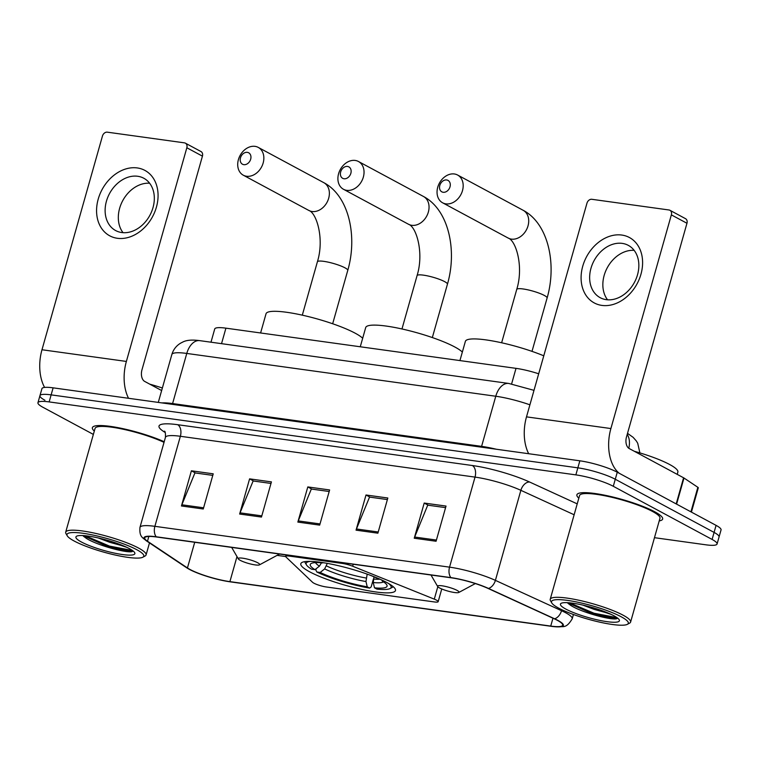 <?xml version="1.0" encoding="UTF-8"?>
<svg xmlns="http://www.w3.org/2000/svg" width="759" height="759" viewBox="0 0 759 759"><rect width="100%" height="100%" fill="white"/><g stroke="black" fill="none" stroke-linecap="round" stroke-linejoin="round"><path stroke-width="1.14" d="M436.51 600.16A9.279 1.632 -164.2 0 0 434.29 599.145L352.669 566.233A9.279 1.632 -164.2 0 0 342.404 563.444L289.397 556.1A9.279 1.632 -164.2 0 0 285.669 556.375A9.279 1.632 -164.2 0 0 285.982 557.002L312.537 582.276A9.279 1.632 -164.2 0 0 326.351 586.982L434.433 601.953A9.279 1.632 -164.2 0 0 438.161 601.678A9.279 1.632 -164.2 0 0 436.51 600.16M386.701 582.466A49.193 8.624 -164.2 0 0 334.795 564.876A49.193 8.624 -164.2 0 0 300.811 563.728A49.193 8.624 -164.2 0 0 309.587 571.783A49.193 8.624 -164.2 0 0 361.493 589.364A49.193 8.624 -164.2 0 0 395.486 590.511A49.193 8.624 -164.2 0 0 386.701 582.466M210.983 342.205L214.721 328.97A27.846 4.886 15.8 0 1 225.916 328.163L516.016 368.352A27.846 4.886 15.8 0 1 538.691 373.789M654.476 537.685L705.879 544.81A27.846 4.886 -164.2 0 0 717.065 544.004L721.05 529.934A27.846 4.886 -164.2 0 0 716.079 525.37L617.266 472.221A27.846 4.886 -164.2 0 0 579.838 460.808L53.121 387.84A27.846 4.886 -164.2 0 0 41.935 388.646L39.942 395.686A27.846 4.886 -164.2 0 0 44.914 400.24M717.065 544.004A27.846 4.886 -164.2 0 0 712.103 539.44L613.291 486.291L615.274 479.252A27.846 4.886 -164.2 0 0 577.855 467.838L51.138 394.87A27.846 4.886 -164.2 0 0 39.942 395.686A27.846 4.886 -164.2 0 1 51.138 394.87L577.855 467.838A27.846 4.886 -164.2 0 1 615.274 479.252L714.086 532.41L615.274 479.252L617.266 472.221M719.058 536.964A27.846 4.886 -164.2 0 0 714.086 532.41A27.846 4.886 -164.2 0 1 719.058 536.964M654.694 511.756A44.553 7.818 -164.2 0 0 607.684 495.826A44.553 7.818 -164.2 0 0 576.897 494.783A44.553 7.818 -164.2 0 0 578.832 498.16A44.553 7.818 -164.2 0 1 576.897 494.783A44.553 7.818 -164.2 0 1 607.684 495.826A44.553 7.818 -164.2 0 1 654.694 511.756A44.553 7.818 -164.2 0 1 662.645 519.052A44.553 7.818 -164.2 0 0 654.694 511.756M164.2 441.729A44.553 7.818 -164.2 0 0 118.916 427.829A44.553 7.818 -164.2 0 0 92.38 427.668A44.553 7.818 -164.2 0 0 94.315 431.046A44.553 7.818 -164.2 0 1 92.38 427.668A44.553 7.818 -164.2 0 1 118.916 427.829A44.553 7.818 -164.2 0 1 164.2 441.729M557.372 620.35A29.705 5.209 15.8 0 1 562.675 625.217A29.705 5.209 15.8 0 1 550.73 626.08L229.901 581.631A29.705 5.209 15.8 0 1 187.445 567.95L147.483 541.233A29.705 5.209 15.8 0 1 144.713 537.875A29.705 5.209 15.8 0 1 156.658 537.011L451.32 577.827A29.705 5.209 15.8 0 1 487.999 588.405L554.127 618.746A29.705 5.209 15.8 0 1 557.372 620.35M557.95 620.435A30.445 5.341 -164.2 0 0 554.63 618.794L488.502 588.443A30.445 5.341 -164.2 0 0 450.903 577.608L156.24 536.784A30.445 5.341 -164.2 0 0 146.838 541.11L186.799 567.836A30.445 5.341 -164.2 0 0 189.171 569.259A30.445 5.341 -164.2 0 0 230.319 581.859L551.148 626.298A30.445 5.341 -164.2 0 0 556.404 626.83A30.445 5.341 -164.2 0 0 557.95 620.435M659.22 520.911A44.553 7.818 -164.2 0 0 662.645 519.052A44.553 7.818 -164.2 0 1 659.22 520.911M613.291 486.291A27.846 4.886 -164.2 0 0 575.863 474.878L49.145 401.909A27.846 4.886 -164.2 0 0 37.95 402.716A27.846 4.886 -164.2 0 0 42.921 407.279L93.366 434.414M181.448 505.978L191.401 470.798L213.222 473.825L203.27 508.995L181.448 505.978A7.429 4.545 97.9 0 1 181.856 504.792L203.611 507.799M356.047 530.161L365.999 494.991L387.83 498.008L377.878 533.188L356.047 530.161A7.429 4.545 97.9 0 1 356.455 528.976L378.21 531.993M414.253 538.226L424.205 503.056L446.026 506.073L436.074 541.252L414.253 538.226A7.429 4.545 97.9 0 1 414.661 537.04L436.416 540.047M239.645 514.042L249.597 478.863L271.428 481.889L261.476 517.059L239.645 514.042A7.429 4.545 97.9 0 1 240.053 512.847L261.808 515.864M297.851 522.097L307.803 486.927L329.624 489.953L319.672 525.124L297.851 522.097A7.429 4.545 97.9 0 1 298.259 520.911L320.013 523.928M277.092 555.37L285.669 556.556M307.803 486.927L311.854 489.109M329.188 491.509L311.332 489.033L298.259 520.911M249.597 478.863L253.648 481.045M270.982 483.445L253.136 480.969L240.053 512.847M424.205 503.056L428.256 505.228M445.59 507.629L427.734 505.162L414.661 537.04M365.999 494.991L370.05 497.164M387.384 499.574L369.538 497.098L356.455 528.976M191.401 470.798L195.452 472.98M212.786 475.381L194.93 472.914L181.856 504.792M621.792 235.053A37.134 28.652 118.3 0 1 640.947 274.265A37.134 28.652 118.3 0 1 601.887 305.403A37.134 28.652 118.3 0 1 582.741 266.2A37.134 28.652 118.3 0 1 621.792 235.053M606.28 299.663A29.705 22.922 -61.7 0 0 636.194 278.629A29.705 22.922 -61.7 0 0 628.319 245.366A29.705 22.922 -61.7 0 0 622.209 243.383A29.705 22.922 -61.7 0 0 592.305 264.417A29.705 22.922 -61.7 0 0 600.17 297.68A29.705 22.922 -61.7 0 0 606.28 299.663M619.325 473.331A37.134 22.704 -82.1 0 1 610.891 428.55L671.354 214.873A4.639 3.577 -61.7 0 0 669.922 210.281A4.639 3.577 -61.7 0 0 668.964 209.977L591.849 199.294A4.639 3.577 -61.7 0 0 586.963 203.184L526.499 416.862L610.891 428.55M528.681 453.721A37.134 22.704 -82.1 0 1 526.499 416.862M607.551 299.796A29.705 22.922 118.3 0 1 607.266 267.766A29.705 22.922 118.3 0 1 634.144 250.356M669.922 210.281L685.519 218.677A4.639 3.577 118.3 0 1 686.961 223.269L626.498 436.947A9.279 5.674 97.9 0 0 629.211 448.541L683.584 477.791A4.639 0.816 15.8 0 1 683.982 478.018L697.863 487.306A4.639 0.816 15.8 0 1 698.299 487.828L691.43 512.107M558.624 608.101A39.914 7.002 -164.2 0 0 597.399 621.612A39.914 7.002 -164.2 0 0 627.361 624.334A39.914 7.002 -164.2 0 0 621.194 616.773A39.914 7.002 -164.2 0 0 575.825 601.821A39.914 7.002 -164.2 0 0 551.774 602.95A39.914 7.002 -164.2 0 0 558.624 608.101M627.361 624.334L629.6 623.13A41.773 7.324 -164.2 0 0 630.606 622.057A41.773 7.324 -164.2 0 0 623.148 615.217A41.773 7.324 -164.2 0 0 579.07 600.284A41.773 7.324 -164.2 0 0 550.218 599.306A41.773 7.324 -164.2 0 0 550.503 600.749L551.774 602.95M630.606 622.057L659.96 518.293A41.773 7.324 -164.2 0 0 652.512 511.452A41.773 7.324 -164.2 0 0 608.433 496.519A41.773 7.324 -164.2 0 0 579.572 495.542L550.218 599.306M677.218 474.366L677.863 472.07A46.413 8.14 -164.2 0 0 669.58 464.47A46.413 8.14 -164.2 0 0 634.344 451.301M611.299 614.448L604.914 612.352A23.206 4.07 -164.2 0 0 607.124 612.617M604.914 612.352L594.288 609.43L582.779 605.075M613.917 615.767A30.635 5.37 -164.2 0 0 584.145 605.397A30.635 5.37 -164.2 0 0 561.157 603.32A30.635 5.37 -164.2 0 0 565.901 609.116A30.635 5.37 -164.2 0 0 600.711 620.587A30.635 5.37 -164.2 0 0 619.183 619.733A30.635 5.37 -164.2 0 0 613.917 615.767M567.846 603.215L570.635 605.321C581.479 612.475 611.858 620.549 616.782 618.689L617.522 618.196M567.485 602.674L593.671 614.306L616.782 618.689M616.963 617.617L593.974 613.215L569.62 602.836M347.508 166.439A6.499 5.009 -61.7 0 0 340.677 171.885A6.499 5.009 -61.7 0 0 344.026 178.754A6.499 5.009 -61.7 0 0 350.857 173.299A6.499 5.009 -61.7 0 0 347.508 166.439M346.74 190.338A15.778 12.172 118.3 0 1 343.495 189.285A15.778 12.172 118.3 0 1 339.311 171.61A15.778 12.172 118.3 0 1 355.203 160.443A15.778 12.172 118.3 0 1 358.447 161.496A15.778 12.172 118.3 0 1 362.631 179.171A15.778 12.172 118.3 0 1 346.74 190.338M322.044 562.504L322.793 562.912A39.914 7.002 -164.2 0 0 311.19 563.472A39.914 7.002 -164.2 0 0 314.976 569.658L319.425 566.129L321.493 562.789M462.354 352.062A51.052 8.956 -164.2 0 0 454.85 347.005A51.052 8.956 -164.2 0 0 400.98 328.751A51.052 8.956 -164.2 0 0 365.705 327.556L360.269 346.778M373.191 579.772L371.17 586.906L369.624 588.102A44.183 7.751 -164.2 0 1 316.807 571.992L315.839 570.028L316.228 568.662M304.795 561.641A46.043 8.074 -164.2 0 0 305.156 562.656L306.437 564.848A44.183 7.751 -164.2 0 0 311.607 569.193L314.976 569.658M310.327 561.375A44.183 7.751 -164.2 0 0 306.437 564.848M316.807 571.992L320.175 572.457A39.914 7.002 -164.2 0 0 367.223 586.802L369.624 588.102M330.933 564.07A39.914 7.002 -164.2 0 0 330.07 563.918L330.013 563.88M378.2 578.415L377.119 578.263A39.914 7.002 -164.2 0 0 369.652 575.028M367.223 586.802L365.971 581.536L367.185 574.127M327.319 563.377L324.624 568.927L320.175 572.457M373.978 576.831L373.248 582.542L374.491 587.817L376.9 589.107A44.183 7.751 -164.2 0 0 390.107 588.529L392.346 587.324A46.043 8.074 -164.2 0 0 393.181 586.65M390.107 588.529A44.183 7.751 -164.2 0 0 388.608 583.529M374.491 587.817A39.914 7.002 -164.2 0 0 386.777 584.857A39.914 7.002 -164.2 0 0 382.318 581.062L384.633 581.385M382.318 581.062L381.805 580.018M446.662 179.968A6.499 5.009 -61.7 0 0 439.822 185.414A6.499 5.009 -61.7 0 0 443.18 192.274A6.499 5.009 -61.7 0 0 450.011 186.828A6.499 5.009 -61.7 0 0 446.662 179.968M445.884 203.867A15.778 12.172 118.3 0 1 442.639 202.814A15.778 12.172 118.3 0 1 438.455 185.139A15.778 12.172 118.3 0 1 454.347 173.972A15.778 12.172 118.3 0 1 457.592 175.025A15.778 12.172 118.3 0 1 461.776 192.701A15.778 12.172 118.3 0 1 445.884 203.867M439.584 587.959A11.138 1.954 -164.2 0 0 450.4 591.726A11.138 1.954 -164.2 0 0 458.768 592.485A11.138 1.954 -164.2 0 0 457.041 590.379A11.138 1.954 -164.2 0 0 444.385 586.204A11.138 1.954 -164.2 0 0 437.677 586.517A11.138 1.954 -164.2 0 0 439.584 587.959M543.776 355.81A51.052 8.956 -164.2 0 0 493.473 341.114A51.052 8.956 -164.2 0 0 465.381 341.36L459.935 360.582M247.32 152.35A6.499 5.009 -61.7 0 0 240.489 157.806A6.499 5.009 -61.7 0 0 243.838 164.665A6.499 5.009 -61.7 0 0 250.669 159.21A6.499 5.009 -61.7 0 0 247.32 152.35M246.552 176.249A15.778 12.172 118.3 0 1 243.307 175.206A15.778 12.172 118.3 0 1 239.123 157.53A15.778 12.172 118.3 0 1 255.015 146.354A15.778 12.172 118.3 0 1 258.259 147.407A15.778 12.172 118.3 0 1 262.443 165.083A15.778 12.172 118.3 0 1 246.552 176.249M240.242 560.341A11.138 1.954 -164.2 0 0 251.068 564.117A11.138 1.954 -164.2 0 0 259.426 564.876A11.138 1.954 -164.2 0 0 257.709 562.761A11.138 1.954 -164.2 0 0 245.043 558.596A11.138 1.954 -164.2 0 0 238.335 558.909A11.138 1.954 -164.2 0 0 240.242 560.341M362.679 338.248A51.052 8.956 -164.2 0 0 355.174 333.192A51.052 8.956 -164.2 0 0 301.314 314.947A51.052 8.956 -164.2 0 0 266.039 313.752L260.603 332.964M137.275 167.938A37.134 28.652 118.3 0 1 156.42 207.141A37.134 28.652 118.3 0 1 117.37 238.288A37.134 28.652 118.3 0 1 98.224 199.076A37.134 28.652 118.3 0 1 137.275 167.938M121.763 232.539A29.705 22.922 -61.7 0 0 151.667 211.514A29.705 22.922 -61.7 0 0 143.793 178.242A29.705 22.922 -61.7 0 0 137.683 176.268A29.705 22.922 -61.7 0 0 107.778 197.293A29.705 22.922 -61.7 0 0 115.653 230.565A29.705 22.922 -61.7 0 0 121.763 232.539M128.546 398.285A37.134 22.704 -82.1 0 1 126.373 361.436L186.837 147.758A4.639 3.577 -61.7 0 0 185.395 143.166A4.639 3.577 -61.7 0 0 184.446 142.853L107.323 132.17A4.639 3.577 -61.7 0 0 102.446 136.06L41.982 349.747L126.373 361.436M44.591 387.413A37.134 22.704 -82.1 0 1 41.982 349.747M123.024 232.671A29.705 22.922 118.3 0 1 122.74 200.642A29.705 22.922 118.3 0 1 149.618 183.232M185.395 143.166L201.002 151.553A4.639 3.577 118.3 0 1 202.435 156.145L141.971 369.823A9.279 5.674 97.9 0 0 144.684 381.416L161.648 390.543M74.107 540.987A39.914 7.002 -164.2 0 0 112.882 554.497A39.914 7.002 -164.2 0 0 142.844 557.21A39.914 7.002 -164.2 0 0 136.677 549.649A39.914 7.002 -164.2 0 0 91.298 534.706A39.914 7.002 -164.2 0 0 67.257 535.826A39.914 7.002 -164.2 0 0 74.107 540.987M142.844 557.21L145.083 556.005A41.773 7.324 -164.2 0 0 146.079 554.933A41.773 7.324 -164.2 0 0 138.622 548.093A41.773 7.324 -164.2 0 0 94.552 533.16A41.773 7.324 -164.2 0 0 65.691 532.182A41.773 7.324 -164.2 0 0 65.986 533.624L67.257 535.826M126.781 547.334L120.396 545.237A23.206 4.07 -164.2 0 0 122.597 545.493M120.396 545.237L109.77 542.306L98.253 537.96M129.4 548.643A30.635 5.37 -164.2 0 0 99.628 538.273A30.635 5.37 -164.2 0 0 76.64 536.196A30.635 5.37 -164.2 0 0 81.384 541.992A30.635 5.37 -164.2 0 0 116.184 553.463A30.635 5.37 -164.2 0 0 134.656 552.609A30.635 5.37 -164.2 0 0 129.4 548.643M83.329 536.101L86.118 538.197C96.953 545.36 127.332 553.425 132.265 551.565L133.005 551.072M82.959 535.56L109.144 547.192L132.265 551.565M162.369 388.01A46.413 8.14 -164.2 0 0 149.827 384.177M164.029 442.355A41.773 7.324 -164.2 0 0 120.994 428.788A41.773 7.324 -164.2 0 0 95.055 428.427L65.691 532.182M132.445 550.493L109.457 546.091L85.103 535.721M434.29 599.145L437.81 586.707M511.613 383.902L516.016 368.352M221.533 343.666L225.916 328.163M342.404 563.444L342.603 562.77M352.669 566.233L353.229 564.241M289.397 556.1L289.596 555.427M579.838 460.808L575.863 474.878M716.079 525.37L712.103 539.44M53.121 387.84L49.145 401.909M529.915 404.813A37.134 6.508 -164.2 0 0 495.779 396.245L481.595 446.368A37.134 6.508 15.8 0 1 496.348 449.243M199.721 340.639A18.567 11.357 97.9 0 0 186.771 353.438A37.134 6.508 -164.2 0 0 171.847 354.519C173.299 349.652 176.183 345.886 180.5 343.229L182.834 342.024C186.553 340.07 192.179 339.615 199.721 340.639L508.72 383.447A18.567 11.357 97.9 0 0 495.779 396.245L186.771 353.438L172.587 403.56L481.595 446.368A4.639 2.837 -82.1 0 1 481.31 447.155M161.98 402.915A37.134 6.508 15.8 0 1 172.587 403.56A4.639 2.837 -82.1 0 1 172.312 404.348M627.2 434.442A18.567 12.135 114.6 0 1 628.775 448.265M550.73 626.08L552.96 618.215M156.24 536.784A9.279 5.674 -82.1 0 1 154.883 526.329L449.546 567.153A37.134 6.508 15.8 0 1 495.399 580.369L561.527 610.71A37.134 6.508 15.8 0 1 565.578 612.712A37.134 6.508 15.8 0 1 572.21 618.794L573.424 614.496M554.63 618.794A9.279 6.072 114.6 0 0 561.527 610.71L561.812 609.714M488.502 588.443A9.279 6.072 114.6 0 0 495.399 580.369L520.873 490.323A37.134 6.508 -164.2 0 0 475.03 477.107L449.546 567.153A9.279 5.674 97.9 0 0 450.903 577.608M146.838 541.11A9.279 8.036 123.8 0 1 146.326 540.797C142.607 537.533 139.201 536.926 139.96 527.41A37.134 6.508 15.8 0 1 154.883 526.329L180.367 436.283A37.134 6.508 -164.2 0 0 165.443 437.364C165.557 433.218 165.225 431.159 164.447 431.188M186.799 567.836A9.279 8.036 123.8 0 1 186.287 567.523L146.326 540.797M165.244 432.583L163.318 431.292A46.413 8.14 15.8 0 1 177.653 424.698L472.316 465.514A46.413 8.14 15.8 0 1 529.621 482.031L577.219 503.872M574.136 514.763L520.873 490.323A9.279 6.072 -65.4 0 1 529.621 482.031M472.316 465.514A9.279 5.674 97.9 0 1 475.03 477.107L180.367 436.283A9.279 5.674 97.9 0 0 177.653 424.698M164.836 431.748A9.279 8.036 -56.2 0 0 163.318 431.292M147.483 541.233L148.83 536.461M187.445 567.95L194.712 542.277M229.901 581.631L236.988 556.584M676.193 503.919L683.584 477.791M686.961 223.269L671.354 214.873M683.982 478.018L676.592 504.128M690.927 511.841L697.863 487.306M401.966 328.97L417.071 275.612A15.778 2.77 15.8 0 1 423.408 275.147A15.778 2.77 15.8 0 1 444.622 281.617A15.778 2.77 15.8 0 1 447.44 284.198C457.373 250.024 448.56 209.607 423.456 196.467L358.447 161.496M417.071 275.612C424.234 252.576 416.217 226.599 408.503 224.256A15.778 12.172 -61.7 0 0 411.748 225.309A15.778 12.172 -61.7 0 0 427.64 214.133A15.778 12.172 -61.7 0 0 423.456 196.467M320.696 562.723A34.345 6.025 -164.2 0 0 321.38 563.169M324.624 568.927A35.701 6.262 -164.2 0 0 365.971 581.536M315.526 562.609A35.701 6.262 -164.2 0 0 319.425 566.129M326.579 565.967A34.345 6.025 -164.2 0 0 366.085 578.016M373.248 582.542A35.701 6.262 -164.2 0 0 383.542 581.849M373.362 579.022A34.345 6.025 -164.2 0 0 379.955 579.183M501.633 342.774L516.737 289.416A15.778 2.77 15.8 0 1 523.084 288.961A15.778 2.77 15.8 0 1 544.288 295.422A15.778 2.77 15.8 0 1 547.106 298.012C557.04 263.828 548.226 223.421 523.122 210.271L457.592 175.025M516.737 289.416C523.9 266.381 515.883 240.404 508.169 238.06A15.778 12.172 -61.7 0 0 511.414 239.113A15.778 12.172 -61.7 0 0 527.306 227.947A15.778 12.172 -61.7 0 0 523.122 210.271M302.3 315.165L317.395 261.798A15.778 2.77 15.8 0 1 323.742 261.343A15.778 2.77 15.8 0 1 344.947 267.813A15.778 2.77 15.8 0 1 347.764 270.394C357.707 236.22 348.884 195.803 323.78 182.653L258.259 147.407M317.395 261.798C324.567 238.772 316.541 212.795 308.837 210.452A15.778 12.172 -61.7 0 0 312.082 211.505A15.778 12.172 -61.7 0 0 327.964 200.329A15.778 12.172 -61.7 0 0 323.78 182.653M202.435 156.145L186.837 147.758M285.669 556.375L286.077 554.933M438.161 601.678L441.757 588.984M627.513 433.351L633.129 437.326L636.365 441.007L637.721 443.265L639.894 452.914M171.847 354.519L158.289 402.403M508.72 383.447L534.004 390.344M189.171 569.259L186.287 567.523M556.404 626.83C563.273 625.947 565.901 629.287 572.21 618.794M37.95 402.716L39.942 395.686M139.96 527.41L165.443 437.364M408.503 224.256L343.495 189.285M432.336 337.565L447.44 284.198M508.169 238.06L442.639 202.814M532.002 351.37L547.106 298.012M458.768 592.485L475.333 583.576M437.677 586.517L430.998 575.018M308.837 210.452L243.307 175.206M332.67 323.751L347.764 270.394M259.426 564.876L279.568 554.032M238.335 558.909L231.666 547.4M149.485 542.913L146.079 554.933"/></g></svg>
